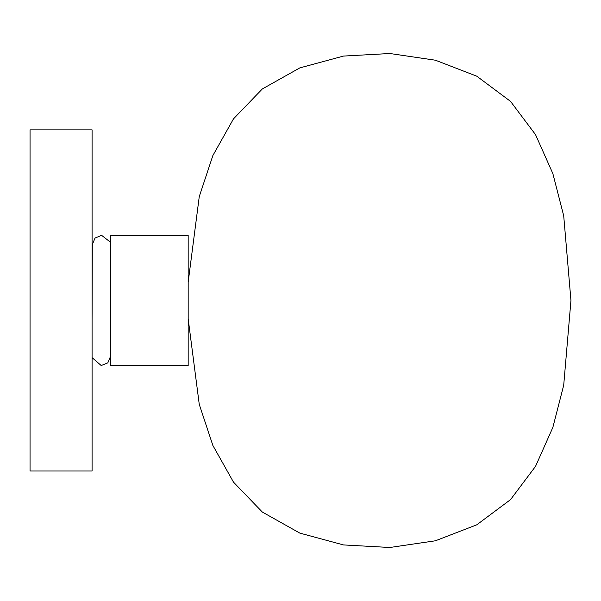 <?xml version="1.0" encoding="UTF-8"?>
<svg xmlns="http://www.w3.org/2000/svg" width="601" height="601" viewBox="0 0 601 601"><rect width="100%" height="100%" fill="white"/><g stroke="black" fill="none" stroke-linecap="round" stroke-linejoin="round"><path stroke-width="0.9" d="M30.05 129.861L30.05 471.011L92.081 471.011L92.081 129.861L30.05 129.861M188.173 235.374L188.173 365.626L110.637 365.626L110.637 235.374L188.173 235.374M188.173 318.823L199.262 404.413L212.874 445.461L233.488 482.137L262.306 512.037L299.846 533.117L343.517 544.934L389.861 547.488L435.432 540.78L476.781 524.808L510.534 499.619L535.521 466.376L552.845 427.439L563.708 385.211L570.95 300.5L563.708 215.789L552.845 173.561L535.521 134.624L510.534 101.381L476.781 76.192L435.432 60.22L389.861 53.512L343.517 56.066L299.846 67.883L262.306 88.963L233.488 118.863L212.874 155.539L199.262 196.587L188.173 282.177M110.637 337.642L110.576 356.295L107.812 362.854L101.216 365.543L92.081 357.648M110.637 242.361L101.614 235.329L95.041 238.041L92.306 244.599L92.081 320.664"/></g></svg>
